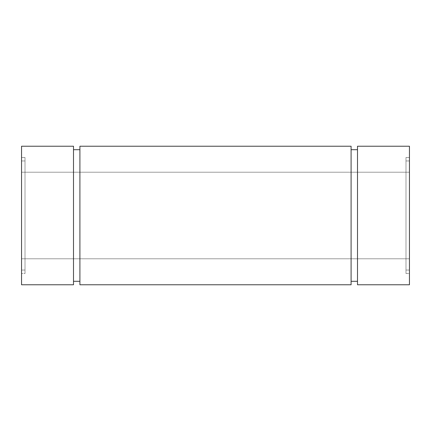 <?xml version="1.0" encoding="UTF-8"?>
<svg xmlns="http://www.w3.org/2000/svg" width="431" height="431" viewBox="0 0 431 431"><rect width="100%" height="100%" fill="white"/><g stroke="black" fill="none" stroke-linecap="round" stroke-linejoin="round"><path stroke-width="0.32" stroke-dasharray="2.15 1.62" d="M21.55 273.513L21.55 157.487L25.014 157.487L25.014 273.513L21.55 273.513L21.55 157.487L21.55 284.767L21.55 146.233L21.55 273.513L25.014 273.513L25.014 157.487L25.014 273.513L25.014 157.487L25.014 273.513L21.55 273.513L21.55 157.487L25.014 157.487L21.55 157.487M21.55 160.952L25.014 160.952L21.55 160.952L21.55 270.048L25.014 270.048L25.014 160.952L25.014 270.048L25.014 160.952L21.55 160.952L21.55 270.048L21.55 161.216L21.55 270.048L25.014 270.048L21.55 270.048L21.55 160.952L21.55 270.048M21.55 258.794L21.55 172.206L409.45 172.206L409.45 258.794L21.55 258.794L21.55 172.206L21.55 258.794L409.45 258.794L409.45 146.233L409.45 284.767L409.45 157.487L409.45 273.513L405.986 273.513L405.986 157.487L409.45 157.487L409.45 270.048L409.45 160.952L405.986 160.952L405.986 270.048L409.45 270.048L409.45 172.206L409.45 258.794L409.45 172.206L409.45 258.794L21.55 258.794L21.55 172.206L409.45 172.206L21.55 172.206L21.55 257.959L21.55 172.206M357.498 281.303L357.498 146.233L357.498 281.303M351.093 149.697L351.093 284.767L351.093 149.697M79.907 281.303L79.907 146.233L79.907 281.303M73.502 149.697L73.502 284.767L73.502 149.697M409.45 273.513L409.45 221.184L409.45 273.513L405.986 273.513L405.986 157.487L405.986 273.513L409.45 273.513L409.45 157.487L409.45 273.513L409.45 157.487L405.986 157.487L405.986 273.232L405.986 157.487L409.45 157.487M405.986 270.048L405.986 160.952L405.986 270.048L409.45 270.048L409.45 160.952L409.45 270.048L405.986 270.048L405.986 160.952L405.986 270.048L405.986 160.952L409.45 160.952L409.45 210.156L409.45 160.952L405.986 160.952M25.014 161.216L25.014 269.784L25.014 161.216M21.55 146.233L21.55 284.767M73.502 146.233L73.502 284.767M79.907 146.233L79.907 284.767M351.093 146.233L351.093 284.767M357.498 146.233L357.498 284.767M409.45 146.233L409.45 284.767M405.986 157.487L405.986 273.513M409.45 160.952L409.45 270.048M409.45 258.794L409.45 172.206M25.014 160.952L25.014 270.048M25.014 273.513L25.014 157.487"/><path stroke-width="0.65" d="M409.45 146.233L357.498 146.233L357.498 284.767L409.45 284.767L409.45 146.233L357.498 146.233L357.498 284.767L357.498 146.233L409.45 146.233L409.45 284.767L409.45 146.233M357.498 149.697L351.093 149.697M351.093 281.303L357.498 281.303M351.093 146.233L79.907 146.233L79.907 284.767L351.093 284.767L351.093 146.233L79.907 146.233L79.907 284.767L79.907 146.233L351.093 146.233L351.093 284.767L351.093 146.233M79.907 149.697L73.502 149.697M73.502 281.303L79.907 281.303M73.502 146.233L21.55 146.233L21.55 284.767L73.502 284.767L73.502 146.233L21.55 146.233L21.55 284.767L21.55 146.233L73.502 146.233L73.502 284.767L73.502 146.233M21.55 284.767L73.502 284.767L21.55 284.767M79.907 284.767L351.093 284.767L79.907 284.767M357.498 284.767L409.45 284.767L357.498 284.767"/></g></svg>
